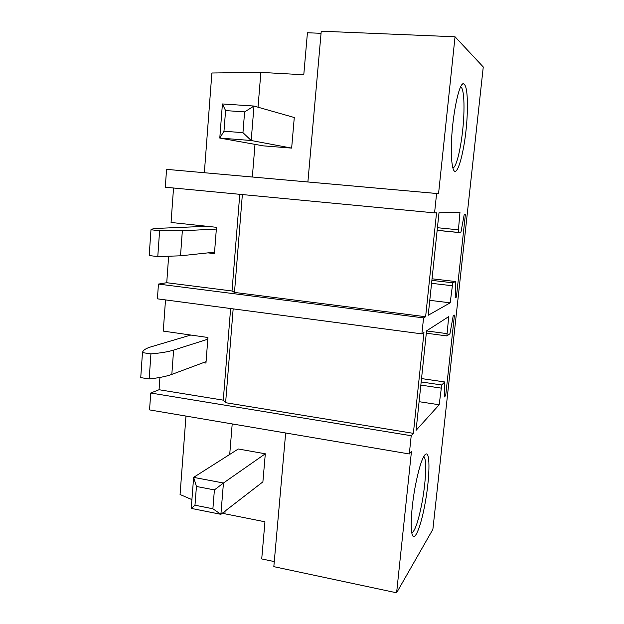 <?xml version="1.0" encoding="UTF-8"?>
<svg xmlns="http://www.w3.org/2000/svg" width="624" height="624" viewBox="0 0 624 624"><rect width="100%" height="100%" fill="white"/><g stroke="black" fill="none" stroke-linecap="round" stroke-linejoin="round"><path stroke-width="0.94" d="M436.605 193.495L166.561 169.346L165.298 187.216L434.569 212.885L436.605 193.495L438.555 193.658L166.561 169.346M423.563 317.897L421.886 333.879L157.404 298.834L158.449 284.076L423.563 317.897L425.623 316.727L436.535 212.846L434.569 212.885M411.208 435.731L409.297 453.968L149.549 409.898L150.743 393.011L411.208 435.731L413.369 433.345L423.961 332.545L421.886 333.879M438.555 193.658L455.036 36.785L483.265 66.979L432.884 529.339L396.607 592.8L411.466 451.394L409.297 453.968M415.381 485.651C411.809 504.418 410.257 525.431 411.809 532.912C413.774 544.237 420.74 527.857 425.038 503.669C429.679 478.92 430.396 452.47 426.098 453.976C422.822 455.715 419.25 466.276 415.381 485.651M449.935 333.77L453.196 315.931L454.444 315.112L445.7 395.522L444.397 396.95L444.795 381.966L421.528 378.573L444.717 381.958L441.73 384.977L439.179 404.765L416.075 430.342L426.559 330.868L448.703 316.625L446.893 335.923L449.935 333.77M455.598 281.51L452.774 282.789L450.193 302.827L428.204 315.268L439 212.792L459.966 212.339L458.211 232.471L460.964 232.066L464.194 214.672L465.371 214.625L456.401 297.102L455.169 297.788L455.668 281.541L432.05 278.795M467.329 110.534C467.688 93.709 466.401 84.778 463.476 83.749C458.843 82.399 451.675 118.817 451.37 146.383C451.23 154.768 451.573 161.203 452.416 165.703C456.058 186.677 466.674 145.556 467.329 110.534M173.534 188.003L171.062 222.464L216.481 227.308L214.445 253.617L207.964 252.868M213.33 252.291L214.531 252.431M168.62 256.495L166.741 282.711L232.027 290.987L234.484 292.43L242.362 194.563M232.027 290.987L239.772 194.314M425.623 316.727L234.484 292.43M450.193 302.827L429.772 300.331M456.401 297.102L455.192 296.954M165.508 299.91L163.27 331.102L207.94 337.49L205.959 363.067L203.33 362.669M159.939 377.434L159.058 389.727L223.275 400.156L225.615 402.706L233.165 308.872M223.275 400.156L230.623 308.537M413.369 433.345L225.615 402.706M439.179 404.765L419.094 401.684M445.7 395.522L444.452 395.335M159.058 389.727L150.743 393.011M166.741 282.711L158.449 284.076M455.036 36.785L321.243 31.2L307.889 181.982M321.056 33.322L307.429 32.744L303.779 74.779L260.863 72.384L258.024 107.211M260.863 72.384L211.879 73L204.352 172.7M254.998 144.37L252.338 177.005M452.938 167.942C457.454 167.279 463.437 136.04 463.944 111.509C464.209 99.59 463.492 91.751 461.791 87.968L460.707 86.752M285.667 432.986L273.827 566.662L396.607 592.8M274.279 561.577L261.721 558.925L264.95 521.789L224.874 513.809L222.752 512.897M185.983 416.075L180.063 494.512L191.919 499.621M232.206 423.922L229.718 454.444M225.1 511.079L224.874 513.809M423.758 456.503L424.211 457.018C426.886 460.769 425.779 482.602 422.027 502.601C418.564 520.572 415.163 530.735 411.84 533.075M291.65 148.106L263.328 145.86L219.788 138.068L251.191 140.509L253.984 106.057L244.616 111.891L225.576 110.588L222.417 103.958L253.984 106.057L294.278 117.515L291.65 148.106L251.191 140.509L242.954 132.662L244.616 111.891M225.576 110.588L223.977 131.227L219.788 138.068L222.417 103.958M223.977 131.227L242.954 132.662M212.893 508.778L220.904 514.316L191.24 508.396L193.635 477.368L238.29 448.991L265.309 453.788L262.891 481.868L220.904 514.316L223.447 483.007L214.399 489.91L196.435 486.463L194.977 505.222L212.893 508.778L214.399 489.91M265.309 453.788L223.447 483.007L193.635 477.368L196.435 486.463M191.24 508.396L194.977 505.222M206.895 226.286L159.541 228.29C154.136 228.517 151.281 229.016 150.977 229.772L159.604 230.724L182.348 230.779L216.349 229.07M159.604 230.724L157.778 256.581L149.191 255.559L150.977 229.772M157.778 256.581L180.515 255.817L214.555 252.158M190.804 335.041L151.203 346.78C145.782 348.379 142.873 350.329 142.467 352.615L150.93 353.894C160.836 353.028 168.394 351.764 173.605 350.111L207.808 339.199M150.93 353.894L149.167 378.955L140.735 377.614L142.467 352.615M149.167 378.955C159.058 377.855 166.608 376.342 171.826 374.4L206.068 361.655M452.041 285.714L431.566 283.319M458.211 232.471L437.151 230.357M437.432 227.713L458.086 229.78M440.981 388.089L420.841 385.109M426.551 330.938L446.87 333.606M441.73 384.977L421.177 381.95M452.774 282.789L431.878 280.371M180.515 255.817L182.348 230.779M171.826 374.4L173.605 350.111M437.159 230.295L458.117 232.401M426.309 333.2L446.893 335.923M460.184 87.883L461.791 87.968M461.276 85.714L463.476 83.749M424.211 457.018L423.54 456.901M424.827 454.919L426.098 453.976"/></g></svg>
